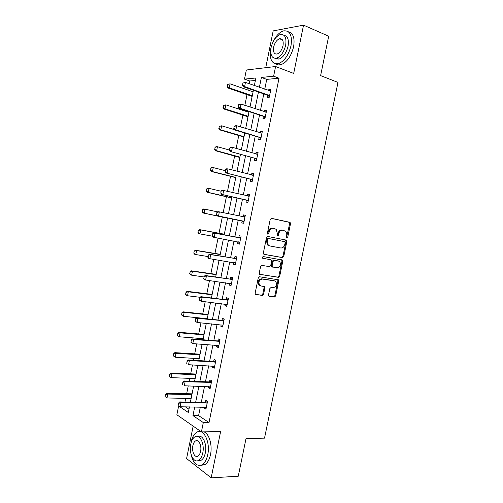 <?xml version="1.0" encoding="UTF-8"?>
<svg xmlns="http://www.w3.org/2000/svg" width="503" height="503" viewBox="0 0 503 503"><rect width="100%" height="100%" fill="white"/><g stroke="black" fill="none" stroke-linecap="round" stroke-linejoin="round"><path stroke-width="0.75" d="M286.829 238.057L287.71 237.303L290.489 223.778L289.753 222.295L271.513 218.34L270.212 219.421L267.382 233.247L267.923 234.304L268.835 233.537L269.199 231.751C269.916 229.274 271.299 228.117 273.349 228.274L276.26 229.33L277.31 233.386L277.172 236.039L278.366 235.442L278.731 233.675C279.442 231.223 280.8 230.072 282.805 230.229L285.629 231.242C286.616 232.267 286.962 233.606 286.672 235.272L286.314 237.026L286.829 238.057M286.452 237.806L289.671 223.634L289.332 222.351L271.293 218.321M267.552 234.065L268.401 231.587L269.199 231.751M277.096 235.957L277.926 233.505L278.731 233.675M268.527 294.959L268.778 296.097L269.287 296.368L274.399 297.04L275.663 295.915L278.731 280.988L278.461 279.819L259.567 276.776L258.253 277.914L255.134 293.174L255.386 294.312L262.264 295.443L263.559 294.299L264.886 287.829L264.622 286.672L260.988 285.956L259.598 285.201C258.215 281.881 259.146 279.838 262.396 279.064L274.525 280.881L275.814 281.567C277.222 284.824 276.323 286.861 273.129 287.678L271.13 287.395L269.847 288.527L268.527 294.959M200.345 407.009L198.597 415.623L209.022 422.545L203.313 422.564L201.42 431.882L176.867 414.768L178.64 405.965L188.298 412.466L189.43 406.877M255.386 80.467L249.752 81.002L244.489 79.128L246.332 69.999L275.587 66.515L293.689 73.432L303.542 25.15L328.698 36.222L320.606 75.613L337.985 82.41L264.521 438.144L246.024 438.522L238.271 476.234L211.172 477.85L220.603 431.637L201.42 431.882M275.587 66.515L273.619 76.205L261.397 77.431L259.391 87.333M209.022 422.545L279.027 78.21L273.619 76.205M282.497 257.618L283.755 256.524L286.836 241.534L286.106 240.069L267.803 236.473L266.502 237.573L263.365 252.896L264.144 254.38L282.497 257.618L281.699 257.417L282.956 256.323L286.031 241.358L285.446 239.937M282.78 261.283L279.706 276.235L278.442 277.348L259.517 274.236L259.246 273.06L260.585 266.515L261.893 265.389L269.438 266.628L270.727 265.515L271.607 261.214L270.847 259.755L262.654 258.221C262.264 257.335 262.497 256.794 263.365 256.593L282.491 260.076L282.78 261.283L281.976 261.076L278.907 276.009L279.706 276.235M193.158 426.123L186.588 458.56L211.172 477.85M303.542 25.15L273.179 30.903L265.735 67.691M279.027 78.21L266.741 79.38L264.748 89.226M263.805 93.879L260.441 110.478M259.517 115.03L256.146 131.685M255.241 136.137L251.858 152.843M250.972 157.194L247.577 173.956M246.715 178.207L243.307 195.019M242.465 199.169L239.051 216.032M238.227 220.088L234.813 236.944M233.983 241.031L230.588 257.775M229.745 261.937L226.375 278.561M225.52 282.805L222.175 299.298M221.301 303.623L217.981 319.99M217.089 324.391L213.8 340.632M212.888 345.115L209.625 361.229M208.701 365.794L205.457 381.783M204.52 386.423L201.301 402.287M267.703 95.105L267.244 97.362L269.268 97.242L270.922 89.1L268.891 89.257L268.621 90.59M263.427 116.187L262.975 118.4L264.98 118.368L266.628 110.245L264.616 110.314L264.327 111.754M259.133 137.363L258.718 139.4L260.705 139.444L262.346 131.346L260.353 131.327L260.038 132.874M254.876 158.332L254.468 160.344L256.436 160.476L258.077 152.396L256.102 152.296L255.769 153.943M250.632 179.25L250.23 181.243L252.173 181.464L253.808 173.397L251.858 173.214L251.5 174.969M248.142 201.307L246.42 200.144L245.998 202.099L247.922 202.401L249.557 194.353L247.621 194.083L247.243 195.944M242.169 220.955L241.773 222.904L243.685 223.288L245.313 215.259L243.395 214.907L243.006 216.85M237.95 241.761L237.561 243.666L239.453 244.131L241.075 236.121L239.183 235.687L238.787 237.642M233.725 262.585L233.361 264.377L235.228 264.924L236.85 256.932L234.976 256.417L234.574 258.385M229.506 283.365L229.167 285.044L231.022 285.673L232.638 277.7L230.776 277.103L230.374 279.083M225.3 304.095L224.986 305.667L226.815 306.377L228.431 298.424L226.589 297.745L226.187 299.738M221.106 324.781L220.811 326.246L222.622 327.032L224.237 319.097L222.414 318.336L222.005 320.342M216.919 345.416L216.642 346.774L218.44 347.642L220.05 339.72L218.245 338.884L217.837 340.902M212.744 366.008L212.486 367.259L214.265 368.209L215.869 360.305L214.083 359.381L213.674 361.412M208.575 386.555L208.343 387.694L210.103 388.725L211.7 380.84L209.933 379.84L209.518 381.884M204.413 407.059L204.205 408.09L205.947 409.197L207.544 401.331L205.796 400.25L205.375 402.306M249.752 81.002L249.199 83.731M248.243 88.465L247.929 90.031M247.023 94.52L244.842 105.347M243.905 109.975L243.773 110.641M242.886 115.036L240.491 126.913M238.755 135.508L236.146 148.429M234.631 155.936L231.814 169.895M230.519 176.32L227.494 191.31M226.413 196.66L223.181 212.675M222.32 216.956L219.019 233.317M218.057 238.089L214.938 253.531M213.769 259.347L210.87 273.701M209.487 280.561L206.808 293.827M205.218 301.718L202.759 313.91M200.955 322.838L198.716 333.948M197.842 338.28L197.629 339.343M196.704 343.901L194.68 353.949M193.793 358.35L193.404 360.28M192.467 364.92L190.656 373.899M189.75 378.375L189.185 381.173M188.235 385.889L186.638 393.805M185.72 398.357L184.978 402.016M185.362 406.826L188.958 409.216M253.374 90.427L252.94 91.766M252.066 96.104L251.789 98.28M248.935 111.603L248.803 112.263M247.935 116.533L247.665 118.677M219.214 126.379L219.025 128.397L219.214 126.379L221.634 125.807L220.83 129.837L219.522 129.824L243.496 136.91L243.553 139.029M239.686 157.376L239.453 159.332M210.832 168.147L210.644 170.171L210.832 168.147L211.964 167.474L213.247 167.587L212.442 171.592L211.166 171.466L235.291 177.521L235.354 179.596M232.688 192.02L232.587 192.504M231.499 197.88L231.273 199.81M228.607 212.203L228.293 213.756M227.419 218.069L227.193 219.987M224.69 232.38L224.156 234.235M223.187 239.038L223.125 240.113M220.628 252.481L220.094 254.342M216.573 272.538L216.039 274.405M212.53 292.557L211.996 294.425M208.494 312.526L207.632 314.425L182.998 311.822L184.186 312.35L183.394 316.293L207.249 318.707M204.47 332.458L203.602 334.369L178.898 332.263L180.074 332.848L179.282 336.784L203.206 338.714M203.049 338.701L202.835 339.758M200.452 352.345L199.911 354.231M199.012 358.664L198.905 359.985M196.44 372.189L195.9 374.081M194.988 378.583L194.9 379.809M192.435 391.988L191.894 393.887M190.97 398.464L190.901 399.596M194.718 406.94L192.963 415.604L203.313 422.564M258.441 92.011L255.065 108.711M254.141 113.288L250.752 130.038M249.84 134.521L246.445 151.321M245.558 155.697L242.144 172.554M241.283 176.83L237.856 193.743M237.014 197.912L233.581 214.875M232.757 218.95L229.324 235.907M228.494 240.013L225.086 256.857M224.237 261.044L220.855 277.763M219.993 282.032L216.636 298.619M215.756 302.969L212.423 319.424M211.53 323.857L208.223 340.185M207.311 344.7L204.029 360.903M203.105 365.492L199.848 381.57M198.905 386.241L195.68 402.193M254.361 85.554L255.889 77.984L244.489 79.128M190.392 402.104L193.636 386.065M194.586 381.375L197.849 365.209M198.779 360.594L202.074 344.304M202.992 339.77L206.305 323.354M207.205 318.896L210.55 302.353M211.436 297.977L214.806 281.303M215.674 277.008L219.069 260.208M219.918 255.996L223.338 239.063M224.175 234.932L227.62 217.887M228.444 213.788L231.889 196.736M232.738 192.542L236.177 175.541M237.045 171.24L240.472 154.295M241.358 149.894L244.772 132.999M245.684 128.498L249.086 111.653M250.016 107.051L253.405 90.263M266.741 79.38L261.397 77.431M198.597 415.623L192.963 415.604M268.891 89.257L270.759 89.918M264.616 110.314L266.489 110.937M260.353 131.327L262.233 131.905M256.102 152.296L257.989 152.83M251.858 173.214L253.751 173.705M247.621 194.083L249.519 194.535M243.395 214.907L245.301 215.315M237.561 243.666L239.478 244.012M233.361 264.377L235.278 264.685M229.167 285.044L231.091 285.314M224.986 305.667L226.916 305.893M220.811 326.246L222.747 326.428M216.642 346.774L218.585 346.913M212.486 367.259L214.435 367.36M208.343 387.694L210.298 387.756M204.205 408.09L206.167 408.109M282.805 230.229L282.001 230.066C279.995 229.909 278.637 231.059 277.926 233.505M273.349 228.274L272.551 228.117C270.501 227.953 269.118 229.11 268.401 231.587M263.842 254.267L281.699 257.417M285.157 242.66L284.641 241.635L268.571 238.516L267.659 239.283L267.275 241.163L268.256 245.131L269.734 245.929L280.731 247.979C282.73 248.098 284.082 246.942 284.78 244.508L285.157 242.66M268.942 245.747L267.464 244.948L266.483 240.987L266.867 239.107L267.778 238.34L284.641 241.635M259.63 274.342L277.65 277.115L278.907 276.009M270.186 259.586L262.729 258.291M277.14 267.892C280.372 267.087 281.246 265.037 279.756 261.73L278.543 261.076L274.317 260.353L273.035 261.459L272.154 265.754L272.437 266.942L277.14 267.892M278.09 260.963L278.543 261.076M272.745 267.156L271.645 266.728L271.362 265.534L272.242 261.252L273.519 260.145L277.744 260.868M281.976 261.076L281.542 259.749M260.202 285.704L258.819 284.956C257.435 281.642 258.366 279.599 261.61 278.825L273.733 280.643M255.449 294.381L261.485 295.179L262.78 294.035L264.1 287.578L263.767 286.352M268.835 296.148L273.607 296.783L274.871 295.651L277.933 280.749L277.581 279.505M227.633 84.429L227.45 86.428L227.633 84.429L230.06 83.844L229.249 87.887L227.916 88L252.166 96.394M227.45 86.428L229.249 87.887L252.299 95.759M253.091 91.816L230.06 83.844L227.853 84.403M227.224 86.447L227.916 88M242.936 83.008L242.515 85.095L242.936 83.008L245.445 82.404L270.539 90.986M269.608 95.576L244.603 86.579L243.182 86.705L242.515 85.095M269.382 96.677L267.382 95.124L243.182 86.705M243.169 82.989L245.445 82.404L244.603 86.579L242.748 85.076M271.519 45.836L270.733 48.898C269.281 59.429 271.827 64.359 278.385 63.686C284.346 61.253 288.546 55.28 290.998 45.754C292.406 35.223 289.91 30.268 283.522 30.89C279.385 32.236 275.864 35.958 272.959 42.051M276.04 63.938C277.436 64.956 279.083 65.208 280.976 64.686C286.943 62.271 291.149 56.317 293.595 46.823C294.965 38.071 293.243 33.06 288.426 31.802M284.044 35.355C287.729 36.034 289.068 39.655 288.062 46.213C286.308 53.067 283.271 57.373 278.97 59.128L275.191 58.386M285.666 45.232C286.685 37.624 284.893 34.059 280.284 34.518C275.902 36.304 272.846 40.636 271.104 47.521C270.061 55.129 271.884 58.681 276.581 58.197C280.875 56.424 283.906 52.105 285.666 45.232M273.638 47.125C272.966 52.023 274.135 54.318 277.153 54.003C279.932 52.865 281.887 50.08 283.019 45.647C283.679 40.749 282.516 38.448 279.542 38.75C276.725 39.894 274.757 42.692 273.638 47.125M190.694 452.574C192.58 462.678 196.346 466.765 201.986 464.847C204.708 463.156 206.626 459.786 207.733 454.725C210.606 442.08 203.476 427.871 196.893 432.178C194.095 433.863 192.14 437.264 191.033 442.389M201.005 465.3L204.759 464.722C207.488 463.037 209.399 459.673 210.506 454.624C212.58 445.193 209.135 433.605 203.948 431.851M201.018 431.605L200.666 431.7M197.968 436.497C202.659 434.183 207.286 444.25 205.318 452.939C204.52 456.592 203.137 459.019 201.169 460.239L198.182 460.559M202.759 453.027C204.828 443.942 199.741 433.636 194.982 436.761C192.976 437.975 191.574 440.427 190.775 444.124C188.732 452.989 193.674 463.546 198.616 460.339C200.578 459.126 201.961 456.686 202.759 453.027M192.856 445.671C191.536 451.411 194.736 458.183 197.899 456.127C199.169 455.341 200.062 453.769 200.578 451.411C201.91 445.576 198.647 438.912 195.56 440.93C194.271 441.716 193.372 443.294 192.856 445.671M223.42 105.429L223.231 107.435L223.42 105.429L225.841 104.85L225.03 108.881L223.709 108.937L248.042 116.803M223.231 107.435L225.03 108.881L248.155 116.25M248.954 112.314L225.841 104.85L223.64 105.416M223.011 107.447L223.709 108.937M219.025 128.397L220.83 129.837L244.024 136.697M234.341 129.623L221.634 125.807L219.434 126.379M218.811 128.391L219.522 129.824M265.414 112.112L266.263 112.056M238.567 104.706L238.145 106.787L238.567 104.706L241.075 104.108L266.25 112.112M265.32 116.69L240.233 108.277L238.824 108.334L238.145 106.787M265.119 117.696L263.107 116.193L238.824 108.334M238.799 104.693L241.075 104.108L240.233 108.277L238.378 106.774M260.906 133.138L262 133.043M234.203 126.347L233.788 128.428L234.203 126.347L235.31 125.763L236.706 125.756L261.975 133.188M261.044 137.759L235.869 129.919L234.473 129.906L233.788 128.428M260.862 138.671L258.844 137.218L234.473 129.906M234.436 126.347L236.706 125.756L235.869 129.919L234.014 128.428M215.02 147.291L214.831 149.309L215.02 147.291L216.139 146.669L217.434 146.719L216.63 150.737L215.334 150.674L239.824 157.477M214.831 149.309L216.63 150.737L239.9 157.099M229.456 150.057L217.434 146.719L215.234 147.297M214.618 149.297L215.334 150.674M210.644 170.171L212.442 171.592L235.788 177.452M225.281 170.655L213.247 167.587L211.046 168.165M210.43 170.152L211.166 171.466M206.658 188.965L206.469 190.989L206.658 188.965L207.802 188.235L209.066 188.405L208.267 192.404L206.997 192.221L231.644 197.975M206.469 190.989L208.267 192.404L231.682 197.767M221.138 191.222L209.066 188.405L206.871 188.99M206.255 190.964L206.997 192.221M256.404 154.125L257.75 153.981M229.852 147.945L229.437 150.02L229.852 147.945L230.971 147.304L232.355 147.36L257.706 154.214M256.781 158.772L230.141 151.434L229.437 150.02M256.612 159.596L254.587 158.194L230.141 151.434M230.085 147.957L232.355 147.36L231.518 151.51L229.664 150.032M251.909 175.075L253.512 174.874M225.514 169.492L225.099 171.561L225.514 169.492L226.646 168.788L228.01 168.914L253.443 175.195M252.525 179.747L225.809 172.913L225.099 171.561M252.374 180.47L250.343 179.125L225.809 172.913M225.74 169.511L228.01 168.914L227.174 173.051L225.325 171.58M247.426 195.981L249.281 195.717M221.182 190.989L220.767 193.051L221.182 190.989L222.326 190.228L249.199 196.126M248.275 200.666L221.496 194.347L220.767 193.051M247.809 200.357L221.496 194.347M221.408 191.021L223.678 190.411L222.842 194.542L220.993 193.083M202.489 209.726L202.3 211.763L202.489 209.726L203.64 208.946L204.897 209.179L204.099 213.171L202.841 212.926L227.563 218.157M202.3 211.763L204.099 213.171L227.589 218.032M217.654 211.876L204.897 209.179L202.703 209.77M202.093 211.725L202.841 212.926M242.936 216.856L245.055 216.516M216.862 212.436L216.674 214.536L216.862 212.436L218.013 211.618L244.955 217.013M244.037 221.54L217.183 215.724L216.447 214.492M243.924 222.087L241.88 220.842L217.183 215.724M217.089 212.473L219.352 211.864L218.522 215.988L216.674 214.536M224.319 234.203L199.496 229.613L200.735 229.902L199.936 233.889L212.329 236.184M198.144 232.487L199.936 233.889L198.698 233.581L197.937 232.436L198.333 230.449L197.937 232.436M224.288 234.373L200.735 229.902L198.54 230.5M198.333 230.449L199.496 229.613M212.775 233.882L212.36 235.938L212.775 233.882L215.039 233.266L213.712 232.958L238.472 237.636L240.843 237.265M239.812 242.371L214.209 237.378L215.039 233.266L240.723 237.85M212.36 235.938L214.209 237.378L212.888 237.058L212.14 235.882M239.717 242.83L238.007 241.773M213.712 232.958L212.555 233.832M220.257 254.311L195.359 250.236L196.585 250.582L195.786 254.556L207.978 256.555M193.995 253.166L195.786 254.556L194.56 254.197L193.787 253.11L194.189 251.123L193.787 253.11M220.207 254.556L196.585 250.582L194.391 251.186M194.189 251.123L195.359 250.236M208.475 255.241L208.06 257.291L208.475 255.241L210.738 254.619L209.424 254.248L234.26 258.385L236.643 257.97M235.593 263.157L209.908 258.724L210.738 254.619L236.504 258.643M208.06 257.291L209.908 258.724L208.6 258.335L207.84 257.228M235.517 263.522L234.021 262.635M209.424 254.248L208.255 255.178M216.202 274.368L191.228 270.809L192.442 271.218L191.649 275.179L203.872 276.927M189.851 273.802L191.649 275.179L190.436 274.764L189.65 273.733L190.253 271.821L189.65 273.733M216.139 274.701L192.442 271.218L190.253 271.821M190.046 271.752L191.228 270.809M204.18 276.549L203.765 278.593L204.18 276.549L206.444 275.927L205.142 275.487L230.06 279.09L232.449 278.631M231.38 283.887L205.614 280.014L206.444 275.927L232.292 279.391M203.765 278.593L205.614 280.014L204.325 279.567L203.552 278.517M231.323 284.164L230.034 283.434M205.142 275.487L203.966 276.474M212.159 294.387L187.11 291.338L188.311 291.809L187.518 295.758L200.163 297.304M185.72 294.393L187.518 295.758L186.317 295.28L185.525 294.312L186.116 292.413L185.525 294.312M212.077 294.802L188.311 291.809L186.116 292.413M185.921 292.337L187.11 291.338M199.898 297.807L199.484 299.851L199.898 297.807L202.156 297.179L200.873 296.682L225.872 299.75L228.268 299.241M227.18 304.579L201.332 301.266L202.156 297.179L228.092 300.09M199.484 299.851L201.332 301.266L200.056 300.75L199.276 299.763M227.142 304.768L226.067 304.183M200.873 296.682L199.685 297.726M181.602 314.935L183.394 316.293L181.401 314.84L181.998 312.96L181.401 314.84M208.022 314.859L184.186 312.35L181.998 312.96M181.797 312.872L182.998 311.822M195.623 319.021L195.214 321.052L195.623 319.021L197.88 318.386L196.616 317.827L221.691 320.361L224.093 319.807M222.992 325.221L197.063 322.461L197.88 318.386L223.898 320.744M195.214 321.052L197.063 322.461L195.001 320.958M222.974 325.322L222.106 324.875M196.616 317.827L195.416 318.927M177.49 335.426L179.282 336.784L177.295 335.331L177.886 333.458L177.295 335.331M203.979 334.872L180.074 332.848L177.886 333.458M177.691 333.363L178.898 332.263M191.36 340.179L190.951 342.21L191.36 340.179L193.617 339.544L192.366 338.921L217.516 340.927L219.924 340.324M218.22 345.542L192.8 343.606L193.617 339.544L219.717 341.348M190.951 342.21L192.8 343.606L190.744 342.109M192.366 338.921L191.153 340.078M200.075 354.181L174.805 352.653L175.968 353.295L175.176 357.224L199.169 358.677M173.384 355.879L175.176 357.224L173.195 355.772L173.78 353.917L173.195 355.772M199.943 354.841L175.968 353.295L173.78 353.917M173.585 353.81L174.805 352.653M187.11 361.292L186.701 363.323L187.11 361.292L189.367 360.651L188.122 359.972L213.354 361.45L215.768 360.802M214.636 366.373L188.55 364.706L189.367 360.651L215.542 361.909M188.122 359.972L186.902 361.179M196.069 374.031L170.718 373.006L171.869 373.704L171.083 377.621L195.145 378.589M169.291 376.282L171.083 377.621L169.102 376.169L169.492 374.207L169.102 376.169M195.919 374.766L171.869 373.704L169.687 374.326M169.492 374.207L170.718 373.006M182.866 382.362L182.457 384.38L182.866 382.362L185.117 381.714L183.891 380.972L209.198 381.922L211.625 381.23M210.474 386.876L184.305 385.757L185.117 381.714L211.379 382.425M183.891 380.972L182.658 382.236M192.064 393.83L166.644 393.308L167.782 394.063L166.996 397.974L191.127 398.464M165.204 396.647L166.996 397.974L165.015 396.515L165.6 394.685L165.015 396.515M191.901 394.648L167.782 394.063L165.6 394.685M165.412 394.559L166.644 393.308M178.634 403.375L178.225 405.393L178.634 403.375L180.885 402.727L179.672 401.922L205.054 402.35L207.481 401.614M206.324 407.336L180.068 406.764L180.885 402.727L207.223 402.897M179.672 401.922L178.427 403.243M286.899 237.133L287.71 237.303M268.036 233.373L268.835 233.537M277.562 235.272L278.366 235.442M288.942 222.144L289.753 222.295M289.671 223.634L290.489 223.778M286.031 241.358L286.836 241.534M282.956 256.323L283.755 256.524M267.778 238.34L268.571 238.516M266.867 239.107L267.659 239.283M266.483 240.987L267.275 241.163M277.65 277.115L278.442 277.348M270.054 259.548L270.847 259.755M273.519 260.145L274.317 260.353M272.242 261.252L273.035 261.459M271.362 265.534L272.154 265.754M261.61 278.825L262.396 279.064M264.1 287.578L264.886 287.829M262.78 294.035L263.559 294.299M261.485 295.179L262.264 295.443M277.933 280.749L278.731 280.988M274.871 295.651L275.663 295.915M273.607 296.783L274.399 297.04M251.739 96.123L252.229 96.092M268.841 95.029L267.382 95.124M269.155 95.205L267.697 95.3M247.614 116.539L248.098 116.533M243.496 136.91L243.98 136.923M264.553 116.162L263.107 116.193M264.867 116.331L263.421 116.363M260.271 137.244L258.844 137.218M260.585 137.407L259.158 137.382M239.39 157.238L239.868 157.269M235.291 177.521L235.762 177.572M231.204 197.754L231.669 197.83M256.002 158.282L254.587 158.194M256.316 158.439L254.902 158.351M252.902 175.264L252.487 175.22M251.745 179.275L250.343 179.125M252.06 179.42L250.657 179.269M248.652 196.208L247.935 196.107M247.495 200.213L246.105 200.005M227.123 217.95L227.589 218.044M244.414 217.101L243.037 216.843M243.251 221.113L241.88 220.842M243.571 221.245L242.195 220.974M223.835 234.228L224.294 234.335M240.183 237.95L238.818 237.636M239.837 237.95L238.472 237.636M239.34 242.081L238.202 241.805M219.767 254.342L220.226 254.468M235.957 258.756L234.605 258.379M235.611 258.762L234.26 258.385M235.121 262.874L234.605 262.729M215.718 274.412L216.164 274.563M231.745 279.511L230.405 279.077M231.399 279.523L230.06 279.09M230.908 283.623L230.581 283.516M211.669 294.444L212.115 294.607M227.538 300.222L226.218 299.725M227.193 300.241L225.872 299.75M207.632 314.425L208.072 314.614M223.345 320.889L222.037 320.336M222.999 320.914L221.691 320.361M203.602 334.369L204.042 334.57M219.163 341.506L217.868 340.889M218.811 341.537L217.516 340.927M199.584 354.263L200.018 354.489M214.988 362.072L213.706 361.405M214.636 362.116L213.354 361.45M195.573 374.119L196 374.364M210.82 382.601L209.55 381.871M210.468 382.651L209.198 381.922M191.568 393.931L191.995 394.195M206.664 403.079L205.406 402.293M206.312 403.136L205.054 402.35M289.332 222.351L290.149 222.502M285.717 240.113L286.521 240.289M267.464 244.948L268.256 245.131M271.645 266.728L272.437 266.942M281.686 259.869L282.491 260.076M258.819 284.956L259.598 285.201M263.842 286.427L264.622 286.672M277.669 279.586L278.461 279.819M269.08 95.155L267.621 95.243M282.529 39.989L279.542 38.75M278.97 59.128L276.581 58.197M278.385 63.686L280.976 64.686M197.78 440.886L195.56 440.93M201.169 460.239L198.616 460.339M201.986 464.847L204.759 464.722M264.836 116.312L263.396 116.344"/></g></svg>
